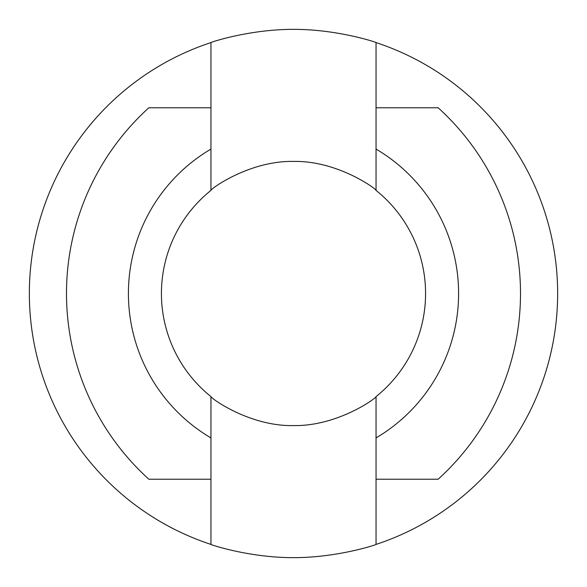 <?xml version="1.0" encoding="UTF-8"?>
<svg xmlns="http://www.w3.org/2000/svg" width="587" height="587" viewBox="0 0 587 587"><rect width="100%" height="100%" fill="white"/><g stroke="black" fill="none" stroke-linecap="round" stroke-linejoin="round"><path stroke-width="0.88" d="M148.959 107.773L210.953 107.773L210.953 42.58A264.15 264.15 0 0 0 210.953 544.42L210.953 479.227L148.959 479.227M438.041 107.773L376.047 107.773L376.047 42.58A264.15 264.15 0 0 1 376.047 544.42L376.047 479.227L438.041 479.227M376.047 190.401A132.075 132.075 0 0 1 376.047 396.599L376.047 437.917A167.603 167.603 0 0 0 376.047 149.083L376.047 190.401C377.052 189.506 337.921 160.537 293.647 161.425C249.233 160.522 209.801 189.498 210.953 190.401L210.953 149.083A167.603 167.603 0 0 0 210.953 437.917L210.953 396.599C209.948 397.494 249.079 426.463 293.353 425.575C337.767 426.478 377.199 397.502 376.047 396.599M210.953 396.599A132.075 132.075 0 0 1 210.953 190.401M210.953 544.42C209.992 544.516 249.336 557.738 293.419 557.65C337.562 557.745 377.081 544.516 376.047 544.42M376.047 42.58C377.008 42.484 337.664 29.262 293.581 29.35C249.438 29.255 209.919 42.484 210.953 42.58M210.953 107.766L210.953 149.083M376.047 107.766L376.047 149.083M148.885 479.256A250.59 250.59 0 0 1 148.885 107.744M210.953 479.227L210.953 437.917M438.1 107.737A250.59 250.59 0 0 1 438.1 479.263M376.047 479.234L376.047 437.917"/></g></svg>
